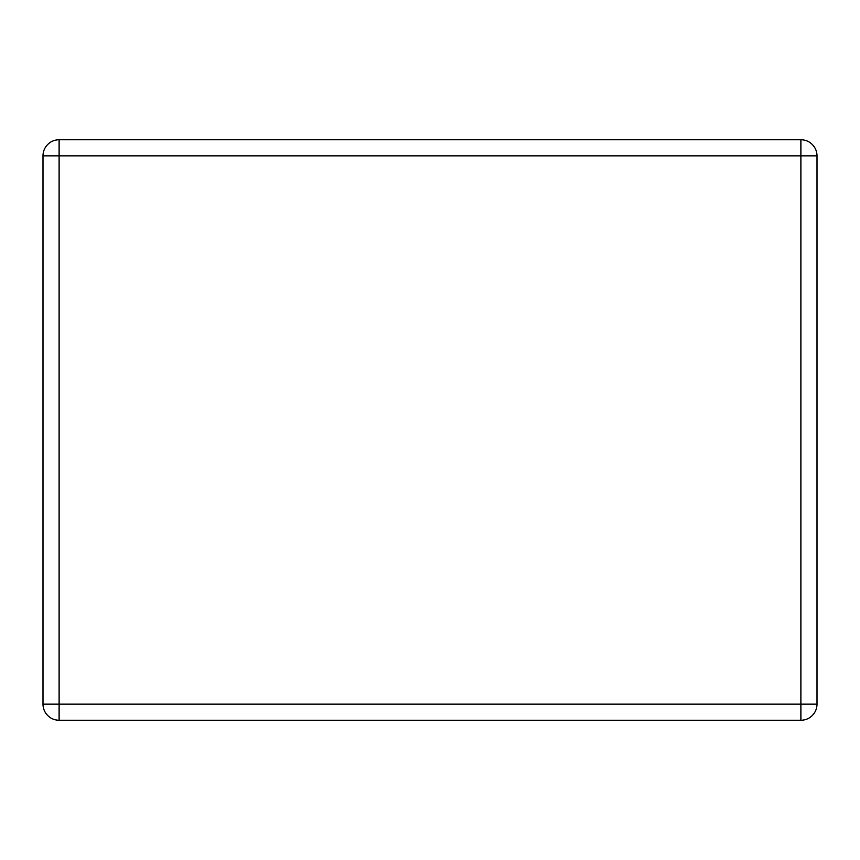 <?xml version="1.0" encoding="UTF-8"?>
<svg xmlns="http://www.w3.org/2000/svg" width="860" height="860" viewBox="0 0 860 860"><rect width="100%" height="100%" fill="white"/><g stroke="black" fill="none" stroke-linecap="round" stroke-linejoin="round"><path stroke-width="1.29" d="M59.103 139.75L800.896 139.75A16.104 16.104 0 0 1 817 155.853L817 704.146A16.104 16.104 0 0 1 800.896 720.25L59.103 720.25A16.104 16.104 0 0 1 43 704.146L43 155.853A16.104 16.104 0 0 1 59.103 139.75L59.103 704.146L800.896 704.146L800.896 155.853L43 155.853M817 704.146L800.896 704.146L800.896 720.25M59.103 720.25L59.103 704.146L43 704.146M800.896 139.75L800.896 155.853L817 155.853"/></g></svg>
